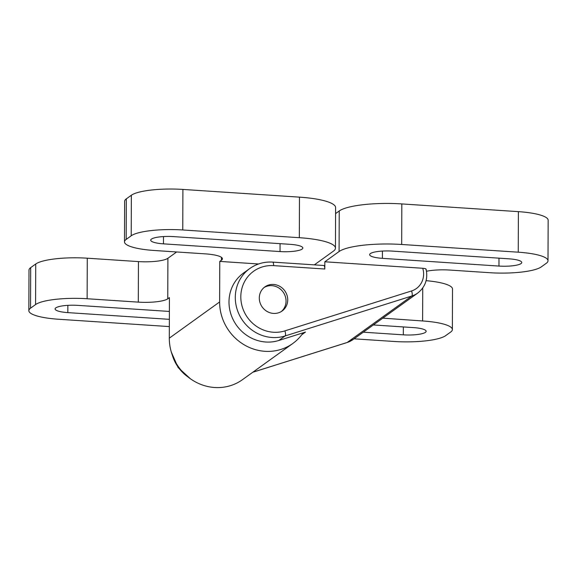 <?xml version="1.0" encoding="UTF-8"?>
<svg xmlns="http://www.w3.org/2000/svg" width="577" height="577" viewBox="0 0 577 577"><rect width="100%" height="100%" fill="white"/><g stroke="black" fill="none" stroke-linecap="round" stroke-linejoin="round"><path stroke-width="0.87" d="M370.362 253.599A17.786 3.794 -179.8 0 0 369.641 254.666A17.786 3.794 -179.8 0 0 382.392 258.345L498.961 266.069A17.786 3.794 -179.8 0 0 521.053 263.574A17.786 3.794 0.2 0 0 521.774 262.506A17.786 3.794 0.2 0 0 509.022 258.828L392.454 251.11A17.786 3.794 0.2 0 0 370.362 253.599M363.301 332.186L403.323 334.84A17.786 3.794 -179.8 0 0 425.415 332.352A17.786 3.794 0.2 0 0 426.143 331.277A17.786 3.794 0.2 0 0 413.392 327.599L373.369 324.952M278.814 340.48L285.103 335.958A4.443 1.479 -107.5 0 0 284.879 330.888A34.086 31.951 -125.7 0 1 273.397 332.244A34.086 31.951 -125.7 0 1 240.811 296.773A34.086 31.951 -125.7 0 1 273.628 265.629A4.443 1.226 93.8 0 0 272.661 262.102C264.194 261.612 256.556 263.768 249.754 268.557L243.465 273.08A38.536 36.12 -125.7 0 0 230.937 314.213A38.536 36.12 -125.7 0 0 265.831 342.017A38.536 36.12 54.3 0 0 278.814 340.48L305.464 332.078L301.749 334.754M163.471 243.847A17.786 3.794 0.2 0 1 150.712 240.169A17.786 3.794 0.2 0 1 151.441 239.102A17.786 3.794 -179.8 0 1 173.533 236.606L290.101 244.331A17.786 3.794 -179.8 0 1 302.853 248.009A17.786 3.794 -179.8 0 1 302.132 249.076A17.786 3.794 0.2 0 1 280.04 251.565L163.471 243.847L163.493 236.577M169.364 319.341L67.834 312.619A17.786 3.794 0.2 0 1 55.082 308.94A17.786 3.794 0.2 0 1 55.81 307.873A17.786 3.794 0.2 0 1 77.902 305.377L169.393 311.443M314.335 264.857L333.405 251.146A50.394 10.739 -179.8 0 0 335.461 248.124L335.605 207.576A50.394 10.739 -179.8 0 0 299.47 197.146L182.902 189.429A41.501 8.85 -179.8 0 0 131.354 195.235L126.32 198.856A41.501 8.85 -179.8 0 0 124.625 201.344L124.488 241.893A41.501 8.85 -179.8 0 0 154.239 250.483L205.419 253.873A23.715 5.056 -179.8 0 1 222.419 258.784A23.715 5.056 -179.8 0 1 221.453 260.205L219.772 261.41L258.568 263.985M303.134 332.814A47.429 44.458 -125.7 0 1 292.813 343.481L242.477 379.673A47.429 44.458 -125.7 0 1 194.593 381.433A47.429 44.458 -125.7 0 1 169.299 338.151L169.436 297.609L167.763 298.814A23.715 5.056 -179.8 0 1 138.307 302.132L138.444 261.59L87.271 258.2A41.501 8.85 -179.8 0 0 35.724 264.006L30.689 267.627A41.501 8.85 -179.8 0 0 28.994 270.115L28.85 310.664A41.501 8.85 -179.8 0 0 58.609 319.254L169.335 326.589M138.444 261.59A23.715 5.056 -179.8 0 0 167.9 258.265L176.663 251.969M138.307 302.132L87.127 298.742A41.501 8.85 -179.8 0 0 35.579 304.555L30.545 308.176A41.501 8.85 -179.8 0 0 28.85 310.664M335.461 248.124A50.394 10.739 -179.8 0 0 299.333 237.695L182.765 229.971A41.501 8.85 -179.8 0 0 131.217 235.784L126.183 239.405A41.501 8.85 -179.8 0 0 124.488 241.893M292.813 343.481A47.429 44.458 -125.7 0 1 244.929 345.241A47.429 44.458 -125.7 0 1 219.628 301.959L219.772 261.41M273.628 265.629L324.801 269.019L324.829 261.785L422.739 268.269A19.265 18.06 -125.7 0 1 411.567 290.952L284.879 330.888M273.462 313.419A14.822 13.891 -125.7 0 1 260.039 302.723A14.822 13.891 -125.7 0 1 264.857 286.906A14.822 13.891 -125.7 0 1 273.563 284.461A14.822 13.891 -125.7 0 1 286.978 295.15A14.822 13.891 -125.7 0 1 282.16 310.974A14.822 13.891 -125.7 0 1 273.462 313.419M281.302 311.544A14.822 13.891 54.3 0 0 285.125 295.842A14.822 13.891 54.3 0 0 271.882 285.665A14.822 13.891 54.3 0 0 264.042 287.541M425.92 269.466C426.403 268.889 425.343 268.485 422.739 268.269M382.818 318.158L422.616 320.963A41.501 8.85 0.2 0 1 452.375 329.554A41.501 8.85 0.2 0 1 450.68 332.042L445.646 335.663A41.501 8.85 0.2 0 1 394.098 341.476L354.076 338.822M426.518 271.248A23.715 5.056 0.2 0 1 449.923 270.065L489.729 272.705A41.501 8.85 0.2 0 0 541.276 266.891L546.311 263.271A41.501 8.85 0.2 0 0 548.006 260.782A41.501 8.85 0.2 0 0 518.254 252.192L401.686 244.475A50.394 10.739 0.2 0 0 339.088 251.529L324.829 261.785M426.093 280.674A41.501 8.85 0.2 0 1 452.512 289.005L452.375 329.554M335.583 213.605L339.233 210.98A50.394 10.739 0.2 0 1 401.823 203.926L518.391 211.644A41.501 8.85 0.2 0 1 548.15 220.234L548.006 260.782M324.801 269.019A4.443 1.226 -86.2 0 0 323.841 265.492L272.661 262.102M382.414 251.074L382.392 258.345M498.982 258.164L498.961 266.069M403.352 326.935L403.323 334.84M249.754 268.557A38.536 36.12 54.3 0 0 237.234 309.69A38.536 36.12 54.3 0 0 272.12 337.495A38.536 36.12 54.3 0 0 285.103 335.958L411.79 296.023A4.443 1.479 -107.5 0 0 411.567 290.952M172.321 355.122A38.536 36.12 54.3 0 0 188.044 376.983M280.04 251.565L280.061 243.667M67.834 312.619L67.862 305.348M252.856 372.208L347.195 342.471A23.715 22.229 54.3 0 0 353.131 339.5L347.044 342.55A4.443 1.479 -107.5 0 0 347.195 342.471L411.79 296.023A23.715 22.229 54.3 0 0 417.726 293.051C425.321 287 428.112 279.037 426.093 269.156M346.885 342.572A4.443 1.479 -107.5 0 0 347.044 342.55L252.784 372.259M422.732 287.995L422.616 320.963M339.233 210.98L339.088 251.529M401.823 203.926L401.686 244.475M518.391 211.644L518.254 252.192M169.299 338.151L219.628 301.959M221.453 260.205L221.46 257.349M167.763 298.814L167.9 258.265M87.127 298.742L87.271 258.2M35.579 304.555L35.724 264.006M30.545 308.176L30.689 267.627M299.333 237.695L299.47 197.146M182.765 229.971L182.902 189.429M131.217 235.784L131.354 195.235M126.183 239.405L126.32 198.856M190.576 378.894L178.105 367.542L171.319 352.107M353.131 339.5L417.726 293.051"/></g></svg>
